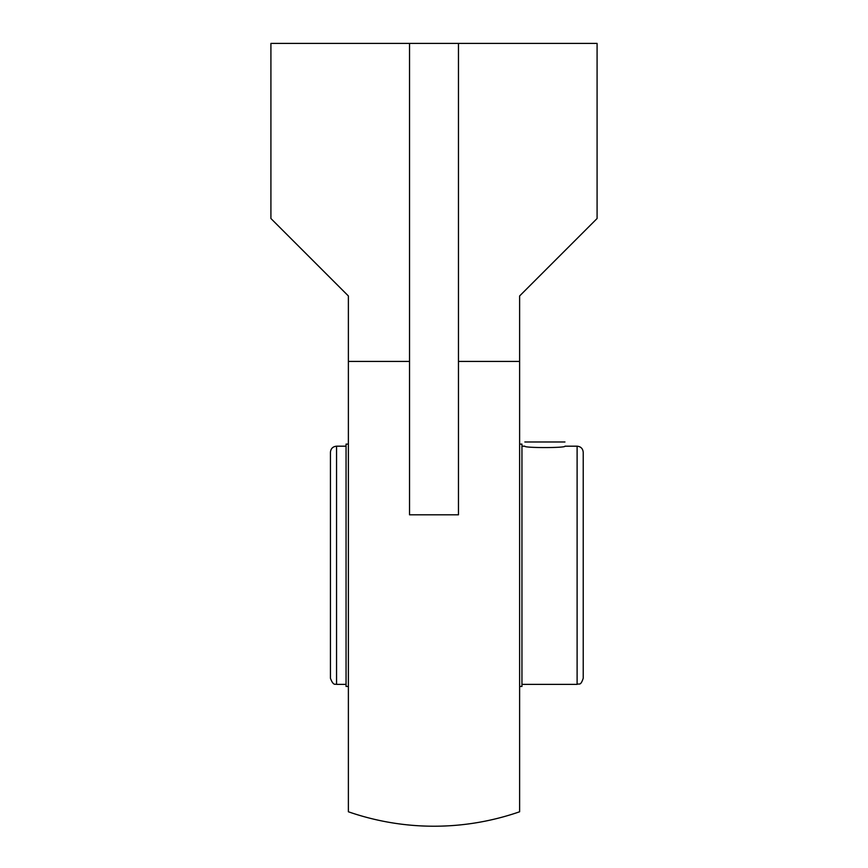 <?xml version="1.0" encoding="UTF-8"?>
<svg xmlns="http://www.w3.org/2000/svg" width="868" height="868" viewBox="0 0 868 868"><rect width="100%" height="100%" fill="white"/><g stroke="black" fill="none" stroke-linecap="round" stroke-linejoin="round"><path stroke-width="1.3" d="M519.617 361.424L519.617 811.775A260.942 260.942 0 0 1 348.383 811.775L348.383 295.966L270.914 218.508L270.914 43.4L597.086 43.4L597.086 218.508L519.617 295.966L519.617 361.424L458.467 361.424M458.467 43.4L458.467 514.811L409.533 514.811L409.533 43.4M409.533 361.424L348.383 361.424M519.617 444.112L521.95 444.112L521.95 686.447L519.617 686.447M348.383 686.447L346.05 686.447L346.05 444.112L348.383 444.112M564.949 441.986L524.847 441.986M336.556 446.185C332.845 446.543 330.806 448.582 330.437 452.304L330.437 678.255C333.572 686.707 335.753 683.539 336.556 684.375L336.556 446.185L346.05 446.185M577.111 446.185C580.822 446.543 582.862 448.582 583.22 452.304L583.22 678.255C580.508 686.469 579.173 683.138 577.111 684.375L577.111 446.185L564.949 446.185C566.175 448.029 523.621 448.029 524.847 446.185L521.95 446.185M336.556 684.375L346.05 684.375M521.95 684.375L577.111 684.375"/></g></svg>

